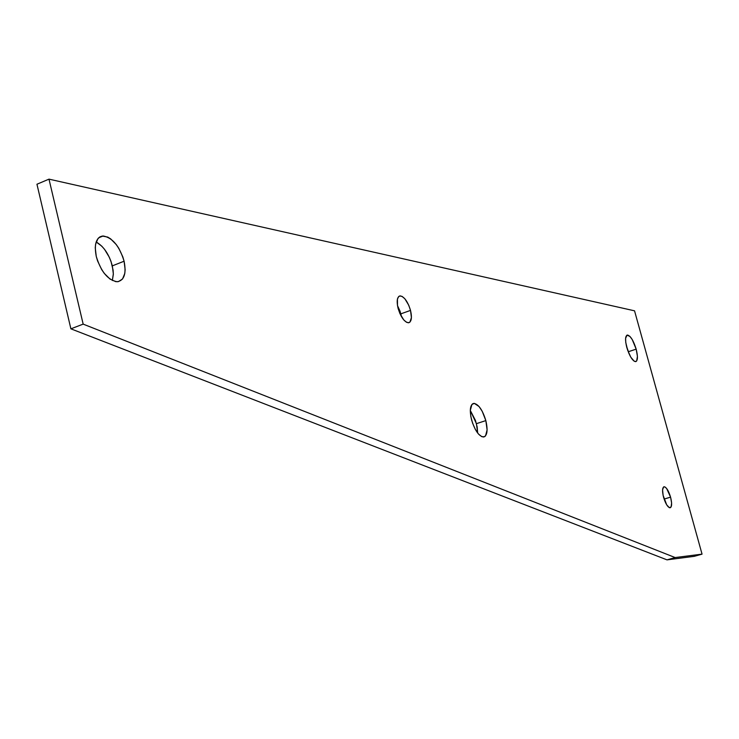 <?xml version="1.0" encoding="UTF-8"?>
<svg xmlns="http://www.w3.org/2000/svg" width="739" height="739" viewBox="0 0 739 739"><rect width="100%" height="100%" fill="white"/><g stroke="black" fill="none" stroke-linecap="round" stroke-linejoin="round"><path stroke-width="1.11" d="M471.547 419.761C469.348 409.905 470.152 404.445 473.958 403.374C478.641 404.335 482.595 410.071 485.837 420.602L476.424 423.669L470.3 410.441L471.907 404.455L474.327 403.383L479.029 406.505L482.197 411.253L485.837 420.602L487.103 429.821L485.569 435.853L484.488 436.758L481.717 436.647L478.466 434.015L475.251 429.248L472.563 423.077L470.817 416.463L470.3 410.431L475.436 420.408L477.145 426.911L477.671 433.036L476.424 423.669L485.837 420.602C488.054 430.412 487.26 435.89 483.445 437.026C478.789 436.13 474.826 430.366 471.547 419.761M626.82 347.533C624.963 339.958 625.185 335.792 627.503 335.044C630.607 335.912 633.499 340.605 636.168 349.141L628.436 351.699L626.423 345.963L628.843 353.297L628.436 351.699L636.168 349.141L637.424 356.346L636.695 360.9L636.039 361.519L634.219 361.242L630.81 357.214L627.633 350.157L625.767 342.49L625.6 338.342L627.014 335.155L629.933 336.421L632.233 339.57L636.168 349.141C638.043 356.697 637.822 360.863 635.503 361.648C632.408 360.826 629.517 356.115 626.82 347.533M96.264 256.433C93.918 243.944 96.218 237.127 103.174 235.981C112.476 237.653 119.45 246.059 124.097 261.218L112.319 265.864C109.141 254.373 103.756 246.41 96.172 241.958L101.733 246.115L104.504 249.283L109.224 257.098L111.016 261.44L113.104 270.197L113.335 274.289L112.346 280.497L113.335 273.864L112.319 265.864L124.097 261.218L125.131 269.661L124.808 273.365L122.535 279.009L118.379 281.633L115.783 281.651L110.028 279.083L104.282 273.393L101.696 269.624L97.603 260.978L96.264 256.433L95.248 247.833L95.617 244.101L98.019 238.503L99.959 236.849L102.287 236.055L107.728 237.08L110.638 238.863L116.282 244.581L118.803 248.304L122.785 256.784L124.097 261.218C126.498 273.633 124.217 280.478 117.252 281.744C107.996 280.201 101.003 271.767 96.264 256.433M663.604 497.412C662.061 491.047 662.255 487.491 664.167 486.761C666.458 487.297 668.601 490.761 670.578 497.153L664.102 499.065L670.578 497.153L671.603 503L671.123 506.945L669.285 507.647L666.698 504.848L663.105 495.342L662.578 489.902L663.576 486.973L664.943 486.946L666.633 488.479L670.578 497.153C672.12 503.499 671.936 507.056 670.024 507.813C667.742 507.305 665.599 503.832 663.604 497.412M398.062 308.255C396.409 300.745 397.139 296.625 400.252 295.896C404.381 296.801 407.808 301.632 410.524 310.398L400.852 313.844L397.49 305.586L400.058 311.239L401.434 316.569L400.852 313.844L410.524 310.398L411.42 317.631L409.933 322.112L408.972 322.684L406.542 322.306L403.771 319.932L399.882 313.502L397.499 305.65L397.434 299.055L398.718 296.515L399.697 295.969L402.136 296.422L404.898 298.833L408.732 305.216L410.524 310.398C412.196 317.881 411.475 322.019 408.353 322.786C404.242 321.918 400.806 317.077 398.062 308.255M36.95 184.233L70.889 328.827L83.165 324.125L48.986 179.143L36.95 184.233L48.986 179.143L634.542 310.823L702.05 554.139L675.16 557.557L667.012 559.857L694.189 556.347L702.05 554.139L694.189 556.347L667.012 559.857L70.889 328.827L667.012 559.857L675.16 557.557L702.05 554.139L634.542 310.823L48.986 179.143L83.165 324.125L675.16 557.557L83.165 324.125L70.889 328.827L36.95 184.233M473.958 403.374L472.581 403.836M627.503 335.044L626.783 335.284M103.174 235.981L98.703 237.782M664.167 486.761L663.687 486.899M400.252 295.896L398.875 296.394"/></g></svg>
